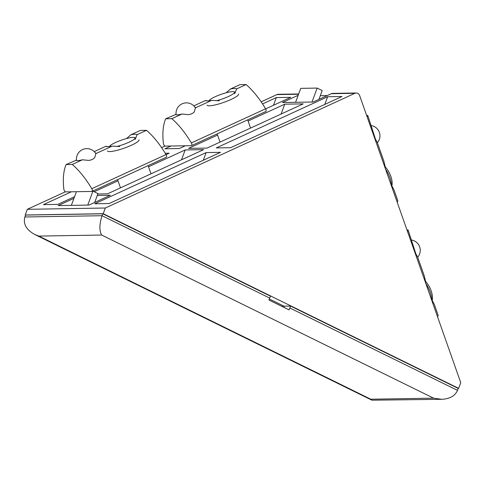 <?xml version="1.0" encoding="UTF-8"?>
<svg xmlns="http://www.w3.org/2000/svg" width="485" height="485" viewBox="0 0 485 485"><rect width="100%" height="100%" fill="white"/><g stroke="black" fill="none" stroke-linecap="round" stroke-linejoin="round"><path stroke-width="0.73" d="M327.642 96.739L342.01 96.503L230.63 147.695L216.262 147.931L327.642 96.739L324.811 104.408M298.178 95.278L282.422 102.523L313.213 102.014L331.316 93.69A4.183 3.644 -91 0 1 332.613 93.393L356.22 92.999A4.183 3.644 -91 0 1 359.664 95.63L460.75 382.683L458.646 388.37L103.214 213.703L105.318 208.016L354.923 93.296A4.183 3.644 -91 0 1 356.22 92.999M261.154 101.838L276.917 94.593A4.183 3.644 -91 0 1 278.214 94.296L298.669 93.957M206.137 152.587L94.757 203.779L109.125 203.536L220.505 152.345L206.137 152.587L203.3 160.256M71.38 191.787L43.438 204.628L57.806 204.391L74.557 196.692M166.064 154.636L169.186 153.199L165.246 153.266M170.944 146.027L164.942 148.786L179.311 148.549L185.312 145.791M262.549 103.923L276.323 97.594L273.491 105.263M265.635 108.876L290.697 97.358L276.323 97.594M73.95 198.335L58.188 205.579L88.979 205.07L110.35 195.249L97.273 195.461M97.812 194.006L107.458 193.848L203.651 149.635L185.173 149.944L181.529 159.801M94.193 191.763L118.007 180.814M148.519 166.791L185.173 149.944M217.571 135.054L188.55 148.392L207.022 148.089L303.216 103.875L284.743 104.184L281.1 114.042M248.09 121.032L284.743 104.184M25.553 215.17L25.208 215L27.312 209.314L65.408 191.805M161.584 147.604L164.979 146.04M27.312 209.314L105.318 208.016M282.543 306.708L282.931 305.665M458.058 388.376L458.646 388.37M284.325 306.35L269.369 299.002M25.208 215L103.214 213.703M312.007 102.032L317.16 88.082L322.192 90.556L318.93 99.383M295.583 102.305L300.742 88.355L317.16 88.082M320.288 95.697L327.199 95.581M87.773 205.088L92.926 191.138L97.958 193.612L94.696 202.439M92.556 191.151L92.926 191.138M71.35 205.361L76.4 191.702M116.727 146.518A13.513 2.376 -19.4 0 0 130.277 141.59A13.513 2.376 -19.4 0 0 134.606 137.576A13.513 2.376 -19.4 0 0 133.114 137.376A13.513 2.376 -19.4 0 0 119.486 140.862A13.513 2.376 -19.4 0 0 109.519 146.409A13.513 2.376 -19.4 0 0 109.458 146.561M107.476 150.92A16.72 2.934 -19.4 0 0 124.227 148.137A16.72 2.934 -19.4 0 0 139.019 139.813M95.345 152.914A10.452 1.837 160.6 0 1 95.933 153.266A10.452 1.837 160.6 0 1 95.909 153.587L112.083 146.149L119.759 146.518M72.283 164.445L66.118 164.548A62.704 28.76 -114.7 0 0 63.838 189.162A2.092 0.958 -114.7 0 0 65.736 191.884L91.798 191.448A2.092 0.958 -114.7 0 0 91.992 191.405A2.092 0.958 -114.7 0 0 91.774 188.695A62.704 28.76 -114.7 0 0 72.283 164.445L82.414 159.789L88.616 160.396C91.362 160.123 93.405 159.189 94.745 157.583L95.909 153.587M94.235 151.623L105.918 146.252A16.72 2.934 -19.4 0 0 106.173 146.409A16.72 2.934 -19.4 0 0 112.083 146.149M108.003 146.658L105.918 146.252M135.091 139.474L137.116 134.648A16.72 2.934 -19.4 0 0 130.944 134.751L126.979 138.152M130.944 134.751L140.371 130.416L146.537 130.313A62.704 28.76 -114.7 0 1 166.028 154.57A2.092 0.958 -114.7 0 1 166.246 157.279L91.992 191.405M66.118 164.548L76.503 160.105M137.116 134.648L146.537 130.313M82.414 159.789A10.452 1.837 160.6 0 1 76.224 160.208A10.452 1.837 160.6 0 1 76.254 159.886M216.298 100.759A13.513 2.376 -19.4 0 0 229.848 95.83A13.513 2.376 -19.4 0 0 234.17 91.81A13.513 2.376 -19.4 0 0 232.679 91.617A13.513 2.376 -19.4 0 0 219.05 95.096A13.513 2.376 -19.4 0 0 209.083 100.65A13.513 2.376 -19.4 0 0 209.023 100.795M207.046 105.16A16.72 2.934 -19.4 0 0 223.791 102.377A16.72 2.934 -19.4 0 0 238.59 94.054M194.915 107.155A10.452 1.837 160.6 0 1 195.504 107.506A10.452 1.837 160.6 0 1 195.473 107.828L211.654 100.389L219.329 100.753M171.854 118.679L165.682 118.783A62.704 28.76 -114.7 0 0 163.403 143.402A2.092 0.958 -114.7 0 0 165.306 146.118L191.369 145.688A2.092 0.958 -114.7 0 0 191.557 145.645A2.092 0.958 -114.7 0 0 191.339 142.936A62.704 28.76 -114.7 0 0 171.854 118.679L181.978 114.03L188.186 114.636C190.932 114.363 192.969 113.423 194.309 111.817L195.473 107.828M193.8 105.863L205.488 100.492A16.72 2.934 -19.4 0 0 205.743 100.65A16.72 2.934 -19.4 0 0 211.654 100.389M207.574 100.892L205.488 100.492M234.655 93.708L236.68 88.888A16.72 2.934 -19.4 0 0 230.508 88.991L226.55 92.386M230.508 88.991L239.936 84.657L246.107 84.554A62.704 28.76 -114.7 0 1 265.592 108.81A2.092 0.958 -114.7 0 1 265.81 111.52L191.557 145.645M165.682 118.783L176.067 114.345M236.68 88.888L246.107 84.554M181.978 114.03A10.452 1.837 160.6 0 1 175.788 114.448A10.452 1.837 160.6 0 1 175.819 114.127M425.581 281.458A13.513 6.196 65.3 0 1 432.25 300.13L432.196 300.354M425.866 283.622A16.72 7.669 65.3 0 1 431.783 300.427M407.473 231.387A62.704 11.016 -19.4 0 0 408.091 229.957L415.839 253.788L417.658 257.123L424.211 275.729L425.794 282.325M408.091 229.957L406.976 229.975M437.543 316.784A62.704 11.016 -19.4 0 0 438.161 315.353L434.348 304.513L431.996 299.954M385.254 166.955A13.513 6.196 65.3 0 1 391.928 185.622L391.874 185.852M385.539 169.113A16.72 7.669 65.3 0 1 391.462 185.919M367.151 116.885A62.704 11.016 -19.4 0 0 367.769 115.454L375.517 139.286L377.336 142.62L383.884 161.226L385.466 167.822M367.769 115.454L366.648 115.472M397.221 202.281A62.704 11.016 -19.4 0 0 397.839 200.845L394.02 190.005L391.674 185.446M290.551 306.065L289.842 307.981L457.5 390.37L458.21 388.449L290.551 306.065L284.392 306.162L283.937 307.393M102.778 213.788L102.062 215.71L269.721 298.099L270.43 296.177L102.778 213.788L25.59 215.067L24.88 216.989C23.019 223.955 26.299 229.787 34.72 234.479L38.83 236.086L370.795 399.216L371.94 400.192L34.72 234.479M269.721 298.099A14.629 6.56 116.2 0 1 268.939 300.021L289.06 309.903A14.629 6.56 -63.8 0 0 289.842 307.981M457.5 390.37C455.051 395.918 449.801 398.894 441.75 399.307L433.608 398.167L370.795 399.216M441.75 399.307L371.94 400.192M433.608 398.167L101.644 235.037C99.189 230.66 99.328 224.215 102.062 215.71L24.88 216.989M331.316 93.69L354.923 93.296M276.917 94.593L298.566 94.235M91.774 188.695L166.028 154.57M191.339 142.936L265.592 108.81M101.644 235.037L38.83 236.086M134.606 137.576L135.873 138.158M117.594 179.638L120.486 187.859M148.107 165.615L150.999 173.836M95.927 153.806A10.452 10.452 0 0 0 76.545 160.487M234.17 91.81L235.437 92.399M217.159 133.878L220.051 142.099M247.677 119.856L250.569 128.07M195.497 108.046A10.452 10.452 0 0 0 176.116 114.727M417.694 257.22A10.452 10.452 0 0 0 411.65 240.057M377.366 142.711A10.452 10.452 0 0 0 371.322 125.554"/></g></svg>
